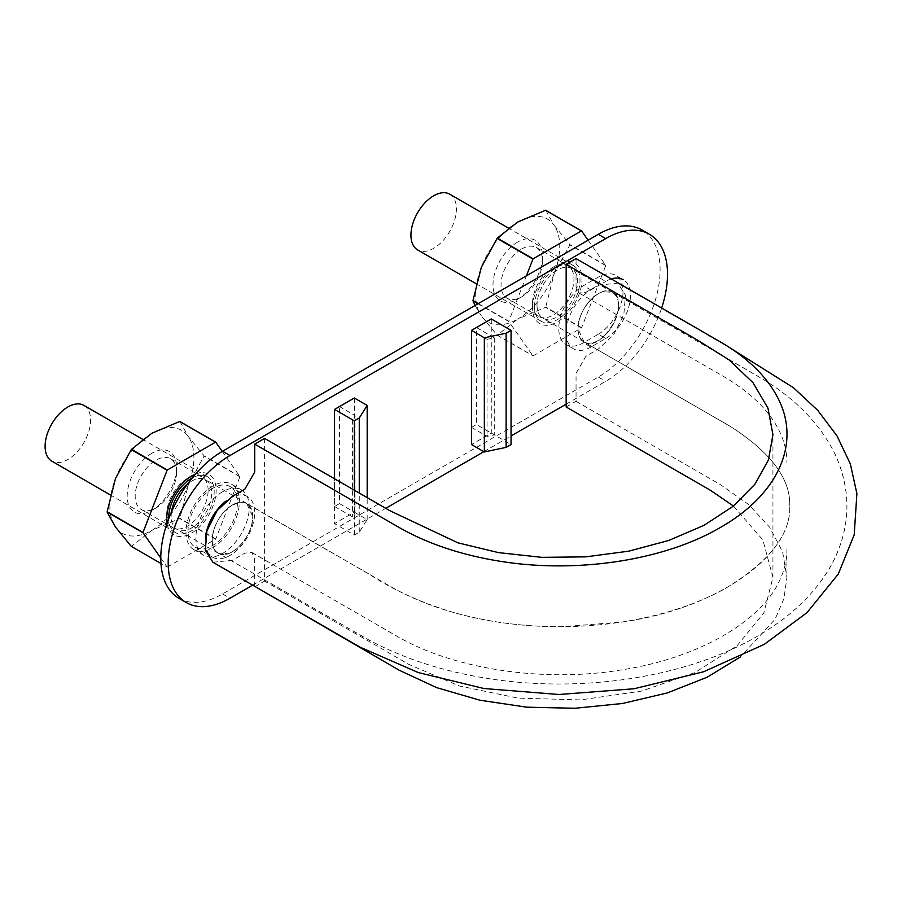 <?xml version="1.0" encoding="UTF-8"?>
<svg xmlns="http://www.w3.org/2000/svg" width="902" height="902" viewBox="0 0 902 902"><rect width="100%" height="100%" fill="white"/><g stroke="black" fill="none" stroke-linecap="round" stroke-linejoin="round"><path stroke-width="0.68" stroke-dasharray="4.51 3.38" d="M264.602 438.395L264.602 581.113L408.956 664.458L459.253 685.948L518.131 698.137L580.64 699.896L641.322 691.135L695.014 672.565L737.002 645.787L763.791 613.134L772.935 577.404L762.878 539.96L733.461 506.045M254.714 586.819L264.602 581.113M212.895 562.217L232.468 560.277L244.825 553.14L251.816 552.441L254.714 558.845L254.714 586.356M252.74 516.609C250.733 501.095 242.48 498.254 227.958 508.097C212.94 519.924 206.817 547.661 218.092 553.05C229.672 561.427 253.62 536.138 252.74 516.609A28.661 16.552 -60 0 1 245.107 539.306C239.977 546.725 234.261 551.539 227.958 553.727L218.092 553.05L214.202 549.002C211.587 543.748 211.587 536.983 214.202 528.696C217.156 520.409 221.734 513.542 227.958 508.097C234.261 503.012 239.977 501.219 245.107 502.707A28.661 16.552 -60 0 1 246.798 503.485A28.661 16.552 -60 0 1 252.74 516.609C252.549 524.118 250.012 531.695 245.107 539.306A28.661 16.552 -60 0 1 227.958 553.727A28.661 16.552 -60 0 1 218.137 553.129A28.661 16.552 -60 0 1 214.202 549.002A28.661 16.552 -60 0 1 212.195 540.005A28.661 16.552 -60 0 1 214.202 528.696A28.661 16.552 -60 0 1 227.958 508.097A28.661 16.552 -60 0 1 245.107 502.707L391.975 587.303C421.82 604.205 457.675 615.886 499.539 622.335C539.836 628.187 580.133 628.164 620.407 622.267C660.614 616.043 695.329 604.938 724.554 588.961C769.102 562.16 790.817 534.525 789.724 506.033C792.26 555.587 716.098 609.335 621.309 622.132L562.273 626.698C523.859 626.867 487.565 622.121 453.413 612.458C421.2 602.761 392.922 589.874 368.568 573.796L246.708 503.44L252.74 516.609M566.163 407.005L576.051 401.289L576.051 373.327L585.939 356.2L598.308 349.063L613.676 334.777L623.846 314.561L625.436 295.202L617.881 283.183L598.308 285.122L585.939 292.259L578.949 292.958L576.051 286.554L576.051 258.581M576.051 401.289L720.416 484.633L748.615 504.522L769.654 527.219L782.586 551.81L786.916 577.404L783.928 598.691L774.998 619.403L740.35 656.983M578.035 328.79C578.159 335.172 580.166 339.558 584.056 341.959C601.657 353.911 631.885 301.516 612.672 292.349C601.093 283.972 577.156 309.262 578.035 328.79A28.661 16.552 -60 0 1 585.669 306.094A28.661 16.552 -60 0 1 602.818 291.673A28.661 16.552 -60 0 1 612.638 292.271A28.661 16.552 -60 0 1 616.562 296.397A28.661 16.552 -60 0 1 616.562 316.703A28.661 16.552 -60 0 1 602.818 337.303A28.661 16.552 -60 0 1 585.669 342.692A28.661 16.552 -60 0 1 583.966 341.914A28.661 16.552 -60 0 1 578.035 328.79L584.056 341.959L585.669 342.692C590.799 344.181 596.515 342.388 602.818 337.303C609.03 331.857 613.619 324.991 616.562 316.703C619.189 308.416 619.189 301.651 616.562 296.397L612.672 292.349L602.818 291.673C596.515 293.86 590.799 298.675 585.669 306.094C580.764 313.704 578.216 321.281 578.035 328.79M537.006 305.101A28.661 16.552 120 0 0 542.936 318.226A28.661 16.552 120 0 0 571.597 301.674A28.661 16.552 120 0 0 571.597 268.582A28.661 16.552 120 0 0 549.51 276.26A28.661 16.552 120 0 0 537.006 305.101M171.493 511.941A28.661 16.552 120 0 0 171.166 516.316A28.661 16.552 120 0 0 177.096 529.44A28.661 16.552 120 0 0 205.769 512.888A28.661 16.552 120 0 0 205.769 479.796A28.661 16.552 120 0 0 187.808 483.675M83.92 405.404A32.156 18.57 -60 0 1 83.92 442.544A32.156 18.57 -60 0 1 51.764 461.114M192.295 477.88A32.156 18.57 -60 0 1 207.516 476.763A32.156 18.57 -60 0 1 207.516 513.903A32.156 18.57 -60 0 1 175.349 532.473A32.156 18.57 -60 0 1 168.708 518.74M534.525 306.533A32.156 18.57 -60 0 1 548.563 274.163A32.156 18.57 -60 0 1 573.345 265.549A32.156 18.57 -60 0 1 573.345 302.689A32.156 18.57 -60 0 1 541.189 321.259A32.156 18.57 -60 0 1 534.525 306.533M449.76 194.201A32.156 18.57 -60 0 1 449.76 231.329A32.156 18.57 -60 0 1 417.592 249.899M178.878 598.285A87.393 50.456 120 0 0 222.58 593.956L598.308 377.036A87.393 50.456 120 0 0 655.393 300.016A87.393 50.456 120 0 0 641.998 229.987M471.498 427.413L476.436 424.56L476.436 327.505L471.498 330.369L471.498 427.413L487.046 436.388L494.285 434.865L476.436 424.56M222.58 491.77A37.749 21.795 120 0 0 197.91 525.043A37.749 21.795 120 0 0 203.705 555.294A37.749 21.795 120 0 0 241.454 533.499A37.749 21.795 120 0 0 241.454 489.899A37.749 21.795 120 0 0 222.58 491.77M598.308 334.214A34.953 20.182 120 0 0 621.14 303.41A34.953 20.182 120 0 0 615.784 275.403A34.953 20.182 120 0 0 598.308 277.128L583.47 285.697A34.953 20.182 120 0 0 560.638 316.501A34.953 20.182 120 0 0 565.994 344.508A34.953 20.182 120 0 0 583.47 342.783L598.308 334.214L605.716 338.498L590.889 347.067L583.47 342.783M339.502 503.62L334.552 506.473L334.552 409.429L339.502 406.577L339.502 503.62L355.038 512.595L352.4 516.778L334.552 506.473M476.436 327.505L494.285 337.822L487.046 339.344L487.046 436.388M494.285 337.822L494.285 434.865M487.046 339.344L471.498 330.369M334.552 409.429L352.4 419.734L355.038 415.551L339.502 406.577M355.038 415.551L355.038 512.595M352.4 419.734L352.4 516.778M605.716 338.498A34.953 20.182 120 0 0 628.559 307.695A34.953 20.182 120 0 0 623.192 279.688L615.784 275.403M611.297 278.932A34.953 20.182 120 0 0 605.716 281.413L598.308 277.128M590.889 347.067A34.953 20.182 120 0 1 573.413 348.792A34.953 20.182 120 0 1 568.046 320.785A34.953 20.182 120 0 1 590.889 289.982L605.716 281.413M566.163 404.152L605.716 381.309A87.393 50.456 120 0 0 661.651 307.999M252.639 585.161L385.729 508.322M483.855 451.676L511.051 435.97M354.328 398.007L354.328 512.178L334.552 523.6L334.552 478.782M205.667 535.878A34.953 20.182 120 0 0 212.511 557.154A34.953 20.182 120 0 0 247.475 536.972A34.953 20.182 120 0 0 247.475 496.607A34.953 20.182 120 0 0 229.999 498.332A34.953 20.182 120 0 0 225.624 501.309M491.274 318.947L491.274 433.118L471.498 444.539M212.692 486.065A37.749 21.795 120 0 0 188.033 519.338A37.749 21.795 120 0 0 193.817 549.589A37.749 21.795 120 0 0 231.566 527.783A37.749 21.795 120 0 0 231.566 484.194A37.749 21.795 120 0 0 212.692 486.065M354.328 512.178L367.182 519.597L359.267 532.169L354.328 535.01L334.552 523.6M354.328 535.01L354.328 490.203M491.274 433.118L511.051 444.539M367.182 519.597L367.182 497.622M359.267 532.169L359.267 493.044M212.692 488.343A34.953 20.182 120 0 0 189.86 519.146A34.953 20.182 120 0 0 195.215 547.164A34.953 20.182 120 0 0 230.168 526.982A34.953 20.182 120 0 0 230.168 486.618A34.953 20.182 120 0 0 212.692 488.343M545.766 210.29L554.11 225.297A59.431 34.31 120 0 0 517.714 222.05A59.431 34.31 120 0 0 481.33 267.319A59.431 34.31 120 0 0 481.33 315.847L475.05 305.485M497.092 335.138A68.518 39.553 120 0 0 497.318 335.161L533.161 355.85A68.518 39.553 -60 0 1 532.935 355.828L497.092 335.138L481.33 315.847A59.431 34.31 120 0 0 517.714 319.094L497.318 335.161M478.037 303.748L508.818 321.518L532.935 355.828M532.552 307.672A34.953 20.182 -60 0 1 557.267 264.861A34.953 20.182 -60 0 1 581.993 279.135A34.953 20.182 -60 0 1 557.267 321.946A34.953 20.182 -60 0 1 532.552 307.672L532.552 303.038A29.281 16.901 120 0 0 538.618 316.444A29.281 16.901 120 0 0 561.179 308.597A29.281 16.901 120 0 0 573.954 279.135A29.281 16.901 120 0 0 567.899 265.729A29.281 16.901 120 0 0 553.253 267.184A29.281 16.901 120 0 0 532.552 303.038M526.441 275.809L508.818 321.225L478.297 303.602M533.161 355.85L581.384 328.001L545.541 307.311L517.714 319.094A59.431 34.31 120 0 0 554.11 273.825A59.431 34.31 120 0 0 554.11 225.297L569.884 244.589A68.518 39.553 120 0 1 569.884 244.893L554.11 273.825L545.766 307.041A68.518 39.553 120 0 1 545.541 307.311M588.093 240.214L605.716 265.278A68.518 39.553 -60 0 1 605.716 265.583L581.61 327.73A68.518 39.553 -60 0 1 581.384 328.001M517.714 242.029A34.953 20.182 120 0 0 492.999 284.84A34.953 20.182 120 0 0 517.725 299.114A34.953 20.182 120 0 0 542.44 256.303A34.953 20.182 120 0 0 517.714 242.029M581.61 327.73L545.766 307.041M605.716 265.278L569.884 244.589M605.716 265.583L569.884 244.893M521.739 248.975A29.281 16.901 -60 0 1 536.374 247.531A29.281 16.901 -60 0 1 542.44 260.937A29.281 16.901 -60 0 1 521.739 296.792A29.281 16.901 -60 0 1 507.093 298.246A29.281 16.901 -60 0 1 501.027 284.84A29.281 16.901 -60 0 1 521.739 248.975M151.886 433.264A59.431 34.31 120 0 0 115.49 478.534A59.431 34.31 120 0 0 115.49 527.05A59.431 34.31 120 0 0 151.886 530.308A59.431 34.31 120 0 0 188.281 485.028A59.431 34.31 120 0 0 188.281 436.512A59.431 34.31 120 0 0 151.886 433.264M151.886 453.244A34.953 20.182 120 0 0 127.171 496.055A34.953 20.182 120 0 0 151.886 510.329A34.953 20.182 120 0 0 176.6 467.507A34.953 20.182 120 0 0 151.886 453.244M131.264 546.353A68.518 39.553 120 0 0 131.478 546.364L167.321 567.065A68.518 39.553 -60 0 1 167.095 567.042L160.951 563.491M160.781 558.056L167.095 567.042M167.321 567.065L215.544 539.216L179.712 518.526L151.886 530.308L131.478 546.364M195.463 474.125A34.953 20.182 -60 0 1 216.153 490.35A34.953 20.182 -60 0 1 193.456 531.898A34.953 20.182 -60 0 1 167.05 523.352M208.125 490.35A29.281 16.901 120 0 0 202.059 476.944A29.281 16.901 120 0 0 187.424 478.387A29.281 16.901 120 0 0 166.712 514.253A29.281 16.901 120 0 0 172.778 527.659A29.281 16.901 120 0 0 195.339 519.811A29.281 16.901 120 0 0 208.125 490.35M222.264 451.428L239.887 476.493A68.518 39.553 -60 0 1 239.887 476.797L215.77 538.945A68.518 39.553 -60 0 1 215.544 539.216M179.926 421.505L188.281 436.512L204.044 455.803A68.518 39.553 120 0 1 204.044 456.096L188.281 485.028L179.926 518.244A68.518 39.553 120 0 1 179.712 518.526M176.6 472.152A29.281 16.901 -60 0 1 155.899 508.006A29.281 16.901 -60 0 1 141.253 509.461A29.281 16.901 -60 0 1 135.199 496.055A29.281 16.901 -60 0 1 155.899 460.189A29.281 16.901 -60 0 1 170.534 458.746A29.281 16.901 -60 0 1 176.6 472.152L176.6 467.507M239.887 476.493L204.044 455.803M215.77 538.945L179.926 518.244M239.887 476.797L204.044 456.096M590.889 289.982L583.47 285.697M598.308 377.036L605.716 381.309M222.58 593.956L229.999 598.24M731.172 348.6L617.881 283.183M251.816 552.441L397.072 636.305C454.213 669.476 543.827 682.69 621.038 669.972C699.039 658.11 759.901 621.354 778.561 582.613C784.165 571.586 786.95 560.525 786.916 549.431L786.916 577.404M578.949 292.958L724.205 376.81C750.16 392.302 768.177 409.655 778.257 428.89C784.075 440.097 786.961 451.361 786.916 462.658M772.935 577.404L772.935 434.685M584.056 341.959L730.643 426.612C771.075 452.624 790.772 479.097 789.724 506.033C790.772 479.097 771.075 452.624 730.643 426.612L584.056 341.959M612.672 292.349L758.176 376.359C795.214 397.895 821.271 424.741 836.323 456.897C852.706 495.683 850.056 533.477 828.374 570.301C813.029 594.993 790.716 616.167 761.423 633.802C690.628 677.03 582.715 693.897 486.652 678.304C442.408 671.189 403.014 658.359 368.49 639.777L218.092 553.05L363.607 637.049C398.909 656.938 439.601 670.637 485.693 678.146C581.373 693.897 689.049 677.391 760.093 634.602C795.429 613.653 820.572 587.766 835.523 556.951C850.845 522.72 850.733 488.546 835.173 454.405C820.696 424.898 796.748 399.913 763.351 379.46L612.672 292.349M612.638 292.271L571.597 268.582M583.966 341.914L542.936 318.226M246.798 503.485L205.769 479.796M218.137 553.129L177.096 529.44M207.516 476.763L142.685 439.33M175.349 532.473L110.371 494.95M573.345 265.549L508.514 228.116M541.189 321.259L476.2 283.735M573.413 348.792L565.994 344.508M193.817 549.589L203.705 555.294M231.566 484.194L241.454 489.899M247.475 496.607L230.168 486.618M212.511 557.154L195.215 547.164M553.253 267.184L557.267 264.861M542.44 260.937L542.44 256.303M521.739 296.792L517.725 299.114M507.093 298.246L538.618 316.444M536.374 247.531L567.899 265.729M166.712 514.253L166.712 518.887M187.424 478.387L191.438 476.076M141.253 509.461L172.778 527.659M170.534 458.746L202.059 476.944M155.899 508.006L151.886 510.329"/><path stroke-width="1.35" d="M254.714 444.111L399.067 527.444C427.886 543.883 461.847 555.204 500.937 561.405C577.697 573.672 664.56 560.243 720.416 527.444C777.22 495.198 800.48 445.058 779.227 400.736C768.493 378.163 748.885 358.568 720.416 341.926L576.051 258.581L566.163 264.286L697.528 340.122L729.019 359.853L753.035 382.741L767.963 408.144L772.935 434.685L768.425 459.997L754.929 484.216L733.202 506.259L703.988 525.359L668.709 540.478L628.762 551.167L585.77 556.861L541.865 557.346L498.524 552.622L457.934 542.835L389.878 510.724L264.602 438.395L254.714 444.111L254.714 472.073L244.825 489.2L232.468 496.337L217.089 510.622L206.919 530.838L205.329 550.197L212.895 562.217L360.259 647.264L418.224 672.554L483.979 688.53L559.026 694.495L634.106 688.756L703.661 671.742L764.344 644.321L807.008 612.616L838.262 574.1L854.205 534.785L856.9 493.597L850.349 463.955L837.011 435.914L817.776 410.41L793.512 387.747L731.172 348.6M254.714 586.356L399.067 670.163L436.692 687.651L479.864 700.2L526.61 707.168L574.901 708.273L622.493 703.481L667.221 692.95L707.134 677.233L740.35 656.983M733.461 506.045L710.528 490.35L566.163 407.005L566.163 264.286M187.808 483.675A28.661 16.552 120 0 0 171.493 511.941M110.371 494.95L51.764 461.114A32.156 18.57 -60 0 1 45.1 446.389A32.156 18.57 -60 0 1 59.137 414.029A32.156 18.57 -60 0 1 83.92 405.404L142.685 439.33M168.708 518.74A32.156 18.57 -60 0 1 168.697 517.748A32.156 18.57 -60 0 1 192.295 477.88M476.2 283.735L417.592 249.899A32.156 18.57 -60 0 1 410.94 235.174A32.156 18.57 -60 0 1 424.977 202.815A32.156 18.57 -60 0 1 449.76 194.201L508.514 228.116M661.651 307.999A87.393 50.456 120 0 0 649.417 234.272L641.998 229.987A87.393 50.456 120 0 0 598.308 234.317L605.716 238.602L229.999 455.521A87.393 50.456 120 0 0 172.902 532.53A87.393 50.456 120 0 0 186.297 602.57A87.393 50.456 120 0 0 229.999 598.24L252.639 585.161M598.308 234.317L222.58 451.237A87.393 50.456 120 0 0 165.483 528.256A87.393 50.456 120 0 0 178.878 598.285L186.297 602.57M623.192 279.688A34.953 20.182 120 0 0 611.297 278.932M649.417 234.272A87.393 50.456 120 0 0 605.716 238.602M385.729 508.322L483.855 451.676M511.051 435.97L566.163 404.152M334.552 409.429L354.328 420.839L359.267 417.998L367.182 405.426L354.328 398.007L334.552 409.429L334.552 478.782M225.624 501.309A34.953 20.182 120 0 0 205.667 535.878M471.498 330.369L471.498 444.539L484.351 451.958L484.351 337.788L506.112 333.21L511.051 330.369L491.274 318.947L471.498 330.369L484.351 337.788M354.328 490.203L354.328 420.839M484.351 451.958L506.112 447.381L511.051 444.539L511.051 330.369M367.182 497.622L367.182 405.426M359.267 493.044L359.267 417.998M506.112 447.381L506.112 333.21M588.093 240.214L581.61 230.98A68.518 39.553 -60 0 0 581.384 230.957L533.161 258.806L497.318 238.105A68.518 39.553 120 0 0 497.092 238.387L481.33 267.319L472.986 300.535A68.518 39.553 120 0 0 472.986 300.828L475.05 305.485M497.318 238.105L517.714 222.05L545.541 210.267A68.518 39.553 120 0 1 545.766 210.29L581.61 230.98M478.037 303.748L472.986 300.828M526.441 275.809L532.935 259.077A68.518 39.553 -60 0 1 533.161 258.806M581.384 230.957L545.541 210.267M478.297 303.602L472.986 300.535M532.935 259.077L497.092 238.387M222.264 451.428L215.77 442.194A68.518 39.553 -60 0 0 215.544 442.172L167.321 470.01L131.478 449.32A68.518 39.553 120 0 0 131.264 449.602L115.49 478.534L107.146 511.75A68.518 39.553 120 0 0 107.146 512.043L115.49 527.05L131.264 546.353L160.951 563.491M131.478 449.32L151.886 433.264L179.712 421.482A68.518 39.553 120 0 1 179.926 421.505L215.77 442.194M107.146 512.043L142.99 532.732L160.781 558.056M167.05 523.352A34.953 20.182 -60 0 1 166.712 518.887A34.953 20.182 -60 0 1 191.438 476.076A34.953 20.182 -60 0 1 195.463 474.125M142.99 532.732A68.518 39.553 -60 0 1 142.99 532.439L167.095 470.292A68.518 39.553 -60 0 1 167.321 470.01M215.544 442.172L179.712 421.482M142.99 532.439L107.146 511.75M167.095 470.292L131.264 449.602M222.58 451.237L229.999 455.521"/></g></svg>
